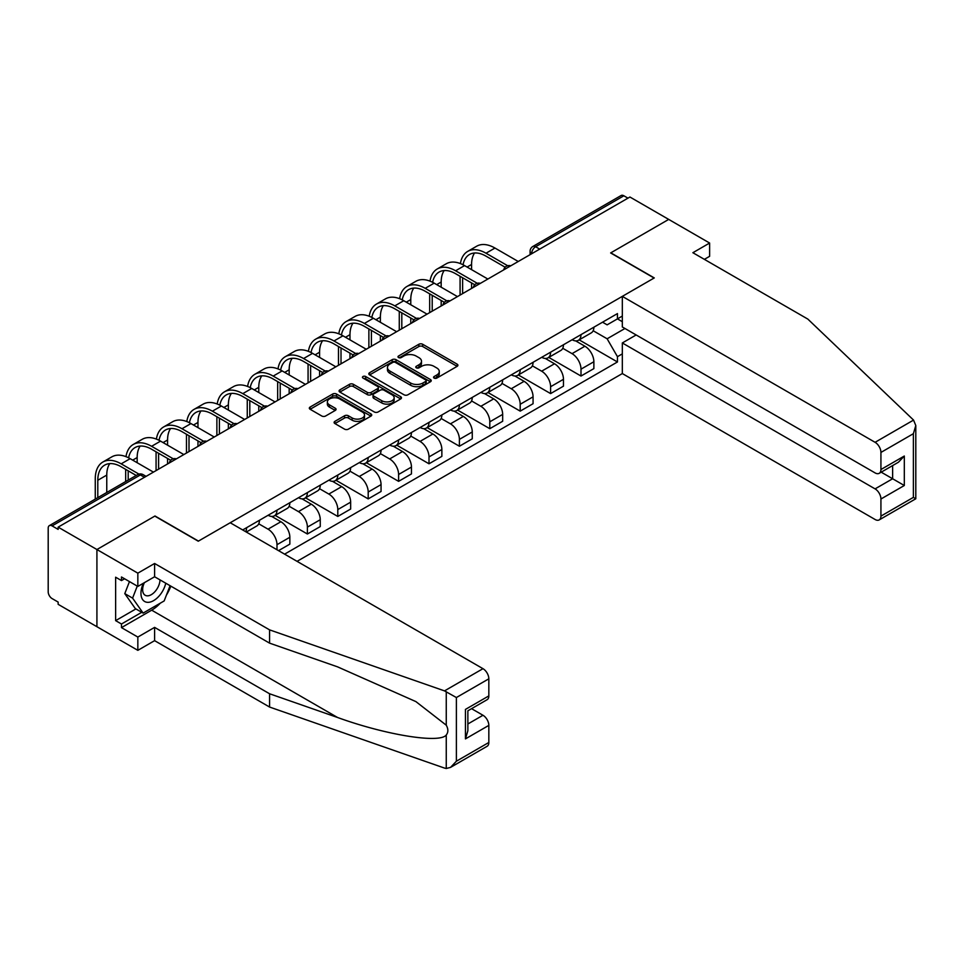 <?xml version="1.0" encoding="UTF-8"?>
<svg xmlns="http://www.w3.org/2000/svg" width="964" height="964" viewBox="0 0 964 964"><rect width="100%" height="100%" fill="white"/><g stroke="black" fill="none" stroke-linecap="round" stroke-linejoin="round"><path stroke-width="1.45" d="M434.125 378.093A1.892 1.097 0 0 0 436.8 378.093L457.129 366.356A2.711 1.567 0 0 0 457.912 365.248A2.711 1.567 0 0 0 457.129 364.151L422.69 344.269A2.711 1.567 0 0 0 418.87 344.269L398.542 356.005A1.892 1.097 0 0 0 397.987 356.776A1.892 1.097 0 0 0 398.542 357.548A1.892 1.097 0 0 0 401.217 357.548L403.844 356.029A8.652 5.001 0 0 1 416.087 356.029L418.966 357.68A8.652 5.001 0 0 1 421.497 361.223A8.652 5.001 0 0 1 418.966 364.754L416.328 366.272A1.892 1.097 0 0 0 415.773 367.043A1.892 1.097 0 0 0 416.328 367.814A1.892 1.097 0 0 0 419.015 367.814L421.642 366.296A8.652 5.001 0 0 1 433.884 366.296L436.752 367.959A8.652 5.001 0 0 1 439.283 371.489A8.652 5.001 0 0 1 436.752 375.02L434.125 376.538A1.892 1.097 0 0 0 433.571 377.322A1.892 1.097 0 0 0 434.125 378.093L434.125 376.538M334.894 421.352A2.711 1.567 0 0 0 334.098 422.461A2.711 1.567 0 0 0 334.894 423.558L344.546 429.137A2.711 1.567 0 0 0 348.378 429.137L370.947 416.111A2.711 1.567 0 0 0 371.743 415.002A2.711 1.567 0 0 0 370.947 413.905L336.52 394.023A2.711 1.567 0 0 0 332.688 394.023L310.119 407.049A2.711 1.567 0 0 0 309.324 408.158A2.711 1.567 0 0 0 310.119 409.266L321.783 416.002A2.711 1.567 0 0 0 325.615 416.002L335.267 410.423A2.711 1.567 0 0 0 336.062 409.314A2.711 1.567 0 0 0 335.267 408.218L329.483 404.868A7.242 4.181 0 0 1 327.362 401.916A7.242 4.181 0 0 1 331.833 398.06A7.242 4.181 0 0 1 339.714 398.963L362.392 412.05A7.242 4.181 0 0 1 364.513 415.002A7.242 4.181 0 0 1 360.042 418.858A7.242 4.181 0 0 1 352.149 417.954L348.378 415.773A2.711 1.567 0 0 0 344.546 415.773L334.894 421.352L334.894 423.558M58.141 527.139L629.926 197.018L668.703 219.406L610.634 252.942L654.086 278.03L198.451 541.093L154.999 515.993L96.918 549.528L58.141 527.139L58.141 529.393L52.092 525.898A5.507 3.181 -120 0 0 49.345 525.633A5.507 3.181 -120 0 0 48.2 528.152L48.2 591.836A5.507 3.181 -120 0 0 52.092 598.584L58.141 602.078L58.141 604.32L96.918 626.708L96.918 549.528L96.918 626.708L137.84 650.339L137.84 637.059L154.602 627.383L154.602 640.662L137.84 650.339M404.037 394.794A2.711 1.567 0 0 0 407.868 394.794L430.438 381.756A2.711 1.567 0 0 0 431.233 380.659A2.711 1.567 0 0 0 430.438 379.551L396.011 359.668A2.711 1.567 0 0 0 392.179 359.668L369.61 372.707A2.711 1.567 0 0 0 368.814 373.815A2.711 1.567 0 0 0 369.61 374.912L404.037 394.794M363.765 378.503A1.892 1.097 0 0 1 365.681 378.768L365.681 376.514L400.699 396.722A2.711 1.567 0 0 1 401.482 397.831A2.711 1.567 0 0 1 400.699 398.939L378.117 411.965A2.711 1.567 0 0 1 374.297 411.965L339.858 392.083L349.522 386.552L349.522 384.299L339.858 389.878A2.711 1.567 0 0 0 339.075 390.986A2.711 1.567 0 0 0 339.858 392.083L339.858 389.878M349.522 386.552A2.711 1.567 0 0 1 353.354 386.552L353.354 384.299A2.711 1.567 0 0 0 349.522 384.299M353.354 384.299L367.308 392.36A2.711 1.567 0 0 0 371.14 392.36L377.551 388.661A2.711 1.567 0 0 0 378.334 387.564A2.711 1.567 0 0 0 377.551 386.456L363.006 378.057A1.892 1.097 0 0 1 362.452 377.286A1.892 1.097 0 0 1 363.621 376.273A1.892 1.097 0 0 1 365.681 376.514M297.069 561.337L622.322 373.562L875.083 519.488A8.266 4.772 -120 0 0 879.216 519.897A8.266 4.772 -120 0 0 880.927 516.114L880.927 499.015A8.266 4.772 -120 0 0 875.083 488.881L892.628 478.759L904.316 485.507L880.927 499.015M539.695 249.11L535.598 246.748A5.507 3.181 60 0 0 532.839 246.483L621.129 195.511A5.507 3.181 60 0 1 623.877 195.788L535.598 246.748A5.507 3.181 120 0 0 531.706 253.508L531.706 253.725M627.974 198.15L623.877 195.788M581.003 334.629A12.677 7.314 60 0 1 578.376 340.316L591.245 332.893A12.677 7.314 -120 0 0 593.872 327.206M562.747 348.281L572.038 353.643A12.677 7.314 60 0 1 581.003 369.164L593.872 361.741A12.677 7.314 -120 0 0 584.907 346.221L575.701 340.907M593.872 361.741L593.872 368.609L581.003 376.032L548.769 357.415M578.376 340.316A12.677 7.314 60 0 1 572.146 339.75M581.003 369.164L581.003 376.032M550.601 352.173A12.677 7.314 60 0 1 547.986 357.873L560.843 350.438A12.677 7.314 -120 0 0 563.47 344.751M518.367 374.972L550.601 393.589L563.47 386.154L563.47 379.298A12.677 7.314 -120 0 0 554.505 363.765L545.299 358.451M547.986 357.873A12.677 7.314 60 0 1 541.744 357.295M532.357 365.826L541.635 371.188A12.677 7.314 60 0 1 550.601 386.721L550.601 393.589M520.198 369.73A12.677 7.314 60 0 1 517.584 375.418L530.441 367.995A12.677 7.314 -120 0 0 533.068 362.307M487.965 392.517L520.198 411.134L533.068 403.711L533.068 396.843A12.677 7.314 -120 0 0 524.103 381.322L514.897 376.008M517.584 375.418A12.677 7.314 60 0 1 511.342 374.851M501.955 383.383L511.245 388.745A12.677 7.314 60 0 1 520.198 404.278L520.198 411.134M489.796 387.287A12.677 7.314 60 0 1 487.182 392.975L500.039 385.552A12.677 7.314 -120 0 0 502.666 379.852M457.563 410.074L489.796 428.691L502.666 421.268L502.666 414.399A12.677 7.314 -120 0 0 493.701 398.867L484.494 393.553M487.182 392.975A12.677 7.314 60 0 1 480.94 392.408M471.553 400.94L480.843 406.302A12.677 7.314 60 0 1 489.796 421.822L489.796 428.691M459.406 404.832A12.677 7.314 60 0 1 456.779 410.531L469.637 403.097A12.677 7.314 -120 0 0 472.264 397.409M427.16 427.63L459.406 446.236L472.264 438.813L472.264 431.956A12.677 7.314 -120 0 0 463.298 416.424L454.092 411.11M456.779 410.531A12.677 7.314 60 0 1 450.537 409.953M441.151 418.484L450.441 423.847A12.677 7.314 60 0 1 459.406 439.379L459.406 446.236M429.004 422.389A12.677 7.314 60 0 1 426.377 428.076L439.235 420.653A12.677 7.314 -120 0 0 441.861 414.966M396.758 445.175L429.004 463.792L441.861 456.37L441.861 449.501A12.677 7.314 -120 0 0 432.896 433.981L423.69 428.667M426.377 428.076A12.677 7.314 60 0 1 420.135 427.51M410.748 436.041L420.039 441.404A12.677 7.314 60 0 1 429.004 456.924L429.004 463.792M398.602 439.946A12.677 7.314 60 0 1 395.975 445.633L408.832 438.21A12.677 7.314 -120 0 0 411.459 432.511M366.356 462.732L398.602 481.349L411.459 473.914L411.459 467.058A12.677 7.314 -120 0 0 402.494 451.526L393.288 446.212M395.975 445.633A12.677 7.314 60 0 1 389.733 445.055M380.346 453.586L389.637 458.96A12.677 7.314 60 0 1 398.602 474.481L398.602 481.349M368.2 457.49A12.677 7.314 60 0 1 365.573 463.178L378.43 455.755A12.677 7.314 -120 0 0 381.057 450.068M335.954 480.277L368.2 498.894L381.057 491.471L381.057 484.603A12.677 7.314 -120 0 0 372.092 469.082L362.886 463.768M365.573 463.178A12.677 7.314 60 0 1 359.331 462.612M349.944 471.143L359.235 476.505A12.677 7.314 60 0 1 368.2 492.038L368.2 498.894M337.798 475.047A12.677 7.314 60 0 1 335.171 480.735L348.028 473.312A12.677 7.314 -120 0 0 350.655 467.624M305.552 497.834L337.798 516.451L350.655 509.028L350.655 502.16A12.677 7.314 -120 0 0 341.69 486.639L332.484 481.313M335.171 480.735A12.677 7.314 60 0 1 328.929 480.168M319.542 488.7L328.832 494.062A12.677 7.314 60 0 1 337.798 509.582L337.798 516.451M307.396 492.592A12.677 7.314 60 0 1 304.769 498.292L317.626 490.857A12.677 7.314 -120 0 0 320.253 485.169M275.15 515.391L307.396 534.008L320.253 526.573L320.253 519.716A12.677 7.314 -120 0 0 311.288 504.184L302.081 498.87M304.769 498.292A12.677 7.314 60 0 1 298.527 497.713M289.14 506.245L298.43 511.607A12.677 7.314 60 0 1 307.396 527.139L307.396 534.008M276.993 510.149A12.677 7.314 60 0 1 274.366 515.836L287.224 508.414A12.677 7.314 -120 0 0 289.851 502.726M278.548 550.649L289.851 544.13L289.851 537.261A12.677 7.314 -120 0 0 280.886 521.741L271.679 516.427M274.366 515.836A12.677 7.314 60 0 1 268.125 515.27M258.738 523.801L268.028 529.164A12.677 7.314 60 0 1 276.993 544.696L276.993 549.757M246.314 532.044L256.822 525.97A12.677 7.314 -120 0 0 259.449 520.271M246.591 527.706A12.677 7.314 60 0 1 245.651 531.658M622.322 321.687L617.454 318.879L607.127 324.844L602.536 322.193M593.149 330.724L607.127 338.786L624.949 328.495M622.322 353.872L617.454 356.68L607.127 338.786M284.597 554.143L617.454 361.97L617.454 356.68M622.322 316.059L617.454 318.879L617.454 313.589L242.687 529.947M579.171 339.87L617.454 361.97M434.872 378.358L436.752 377.273A8.652 5.001 0 0 0 439.283 373.743L439.283 371.489M421.497 361.223L421.497 363.464A8.652 5.001 0 0 1 418.966 367.007L417.087 368.091M457.129 364.151L457.129 366.356L422.69 346.522A2.711 1.567 0 0 0 418.87 346.522L399.301 357.813M430.402 381.78L396.011 361.922A2.711 1.567 0 0 0 392.179 361.922L369.646 374.936L369.61 372.707M425.654 381.431A1.892 1.097 0 0 0 426.209 380.659A1.892 1.097 0 0 0 425.654 379.888L395.433 362.44A1.892 1.097 0 0 0 392.758 362.44L389.986 364.031A8.652 5.001 0 0 0 387.444 367.573A8.652 5.001 0 0 0 389.986 371.104L410.64 383.033A8.652 5.001 0 0 0 422.883 383.033L425.654 381.431L425.654 383.684A1.892 1.097 0 0 0 426.209 382.913L426.209 380.659M387.444 367.573L387.444 369.815A8.652 5.001 0 0 0 389.986 373.357L389.986 371.104M425.654 383.684L422.883 385.287A8.652 5.001 0 0 1 410.64 385.287L389.986 373.357M353.354 386.552L367.308 394.613A2.711 1.567 0 0 0 371.14 394.613L377.551 390.914A2.711 1.567 0 0 0 378.334 389.805L378.334 387.564M365.681 378.768L400.663 398.951M381.804 400.735A7.242 4.181 0 0 0 389.685 401.639A7.242 4.181 0 0 0 394.156 397.771A7.242 4.181 0 0 0 392.035 394.818L384.046 390.215A2.711 1.567 0 0 0 380.226 390.215L373.815 393.914A2.711 1.567 0 0 0 373.02 395.011A2.711 1.567 0 0 0 373.815 396.12L381.804 400.735L381.804 402.976A7.242 4.181 0 0 0 389.685 403.88A7.242 4.181 0 0 0 394.156 400.024L394.156 397.771M373.02 395.011L373.02 397.264A2.711 1.567 0 0 0 373.815 398.373L373.815 396.12M381.804 402.976L373.815 398.373M364.513 415.002L364.513 417.255A7.242 4.181 0 0 1 360.042 421.111A7.242 4.181 0 0 1 352.149 420.208L348.378 418.027A2.711 1.567 0 0 0 344.546 418.027L334.93 423.582M327.362 401.916L327.362 404.169A7.242 4.181 0 0 0 329.483 407.121L329.483 404.868M335.231 410.447L329.483 407.121M370.911 416.135L336.52 396.276A2.711 1.567 0 0 0 332.688 396.276L310.155 409.278M463.045 264.775A33.077 19.099 60 0 1 469.468 254.508A33.077 19.099 60 0 1 486.001 256.147L505.148 267.209M518.258 261.497L494.966 248.049A36.656 21.16 -120 0 0 476.638 246.23L467.673 251.411A36.656 21.16 -120 0 0 460.418 263.594M507.667 265.727L486.001 253.219A36.656 21.16 -120 0 0 467.673 251.411M460.081 276.282L460.081 295.08M462.612 293.61L462.612 277.752M471.577 288.441L471.577 282.922M471.577 269.655L471.577 264.473A33.077 19.099 60 0 1 474.565 252.99M913.559 420.087L915.8 425.546L913.378 433.692L880.927 452.429A8.266 4.772 -120 0 0 875.083 442.307L913.559 420.087L807.844 319.096L692.875 252.713L709.625 243.036L668.703 219.406L610.827 252.833L654.279 277.921L622.322 296.37L875.083 442.307M709.625 243.036L709.625 256.316L704.371 259.352M622.322 373.562L622.322 342.955L875.083 488.881M622.322 296.37L622.322 326.977L875.083 472.902A8.266 4.772 -120 0 0 879.216 473.312A8.266 4.772 -120 0 0 880.927 469.528L880.927 452.429M636.156 334.966L622.322 342.955M881.204 472.167L892.628 478.759L892.628 465.576M880.927 469.528L904.316 456.032L898.472 462.202L879.216 473.312M880.927 516.114L913.378 497.376L914.607 498.087M154.602 627.383L269.583 693.767L269.583 707.046L444.512 768.079L446.26 768.489L450.537 767.392L456.382 761.223L488.832 742.485A8.266 4.772 60 0 1 487.121 746.281L450.537 767.392M269.583 693.767L337.545 717.481C385.829 735.026 439.909 743.738 446.26 734.99C448.381 732.327 448.381 729.061 446.26 725.193L415.894 701.599L337.545 666.847L269.583 643.145L154.602 576.761L137.84 586.437L121.476 576.978L121.476 580.581L115.632 577.207L115.632 620.635L121.476 624.009L141.744 612.309M269.583 707.046L154.602 640.662M488.832 678.813L456.382 697.538L444.512 690.887L269.583 629.866L154.602 563.482L137.84 573.158L96.918 549.528L154.806 516.114L198.259 541.202L230.215 522.753L482.976 668.679A8.266 4.772 60 0 1 488.832 678.813L488.832 695.912A8.266 4.772 60 0 1 487.121 699.695L467.865 710.805L467.865 730.736L465.443 738.894L465.443 709.408C468.6 711.227 468.6 711.227 465.443 709.408L488.832 695.912M137.84 573.158L137.84 586.437M160.277 603.187A31.005 17.906 -60 0 1 151.685 610.176L121.476 627.612L137.84 637.059M121.476 627.612L121.476 624.009M154.602 563.482L154.602 576.761M269.583 629.866L269.583 643.145M467.865 723.988L482.976 715.264A8.266 4.772 60 0 1 488.832 725.386L488.832 742.485M482.976 715.264L471.565 708.673M170.833 586.124A31.005 17.906 -60 0 1 166.435 595.077M124.597 578.786L121.476 580.581M115.632 620.635L135.9 608.935M143.419 583.208A17.918 10.339 120 0 0 140.961 593.294A17.918 10.339 120 0 0 151.782 601.524A17.918 10.339 120 0 0 165.76 583.196M144.383 582.654A12.267 7.085 120 0 0 142.648 589.655A12.267 7.085 120 0 0 145.19 595.27A12.267 7.085 120 0 0 154.553 592.077A12.267 7.085 120 0 0 160 579.87M170.074 585.69L164.157 600.946L143.106 613.092L135.322 608.597L124.79 593.631L129.465 581.593M143.106 613.092L132.586 598.126L137.262 586.1M124.79 593.631L132.586 598.126M432.643 282.319A33.077 19.099 60 0 1 439.066 272.065A33.077 19.099 60 0 1 455.598 273.704L474.746 284.754M487.856 279.042L464.564 265.594A36.656 21.16 -120 0 0 446.236 263.787L437.27 268.956A36.656 21.16 -120 0 0 430.016 281.139M477.264 283.283L455.598 270.776A36.656 21.16 -120 0 0 437.27 268.956M429.679 293.839L429.679 312.625M432.209 311.167L432.209 295.297M441.175 305.986L441.175 300.479M441.175 287.2L441.175 282.03A33.077 19.099 60 0 1 444.163 270.547M402.241 299.876A33.077 19.099 60 0 1 408.664 289.61A33.077 19.099 60 0 1 425.196 291.248L444.344 302.31M457.454 296.599L434.162 283.151A36.656 21.16 -120 0 0 415.833 281.331L406.868 286.513A36.656 21.16 -120 0 0 399.614 298.695M446.862 300.84L425.196 288.332A36.656 21.16 -120 0 0 406.868 286.513M399.277 311.396L399.277 330.182M401.807 328.724L401.807 312.854M410.772 323.543L410.772 318.036M410.772 304.757L410.772 299.575A33.077 19.099 60 0 1 413.761 288.103M371.839 317.433A33.077 19.099 60 0 1 378.262 307.167A33.077 19.099 60 0 1 394.794 308.805L413.954 319.855M427.052 314.144L403.759 300.708A36.656 21.16 -120 0 0 385.431 298.888L376.466 304.07A36.656 21.16 -120 0 0 369.212 316.252M416.46 318.385L394.794 305.877A36.656 21.16 -120 0 0 376.466 304.07M368.875 328.941L368.875 347.739M371.417 346.269L371.417 330.411M380.37 341.099L380.37 335.58M380.37 322.301L380.37 317.132A33.077 19.099 60 0 1 383.359 305.648M341.437 334.978A33.077 19.099 60 0 1 347.859 324.723A33.077 19.099 60 0 1 364.392 326.362L383.552 337.412M396.65 331.7L373.357 318.253A36.656 21.16 -120 0 0 355.029 316.445L346.064 321.614A36.656 21.16 -120 0 0 338.81 333.797M386.058 335.942L364.392 323.434A36.656 21.16 -120 0 0 346.064 321.614M338.472 346.498L338.472 365.284M341.015 363.826L341.015 347.956M349.98 358.644L349.98 353.137M349.98 339.858L349.98 334.689A33.077 19.099 60 0 1 352.957 323.205M311.035 352.535A33.077 19.099 60 0 1 317.457 342.268A33.077 19.099 60 0 1 333.99 343.907L353.149 354.969M366.248 349.257L342.955 335.809A36.656 21.16 -120 0 0 324.627 333.99L315.662 339.171A36.656 21.16 -120 0 0 308.408 351.354M355.656 353.487L333.99 340.979A36.656 21.16 -120 0 0 315.662 339.171M308.07 364.055L308.07 382.841M310.613 381.37L310.613 365.513M319.578 376.201L319.578 370.682M319.578 357.415L319.578 352.234A33.077 19.099 60 0 1 322.554 340.75M280.632 370.08A33.077 19.099 60 0 1 287.055 359.825A33.077 19.099 60 0 1 303.588 361.464L322.747 372.514M335.846 366.802L312.553 353.354A36.656 21.16 -120 0 0 294.225 351.547L285.26 356.716A36.656 21.16 -120 0 0 278.006 368.899M325.254 371.044L303.588 358.536A36.656 21.16 -120 0 0 285.26 356.716M277.668 381.599L277.668 400.385M280.211 398.927L280.211 383.07M289.176 393.758L289.176 388.239M289.176 374.96L289.176 369.79A33.077 19.099 60 0 1 292.152 358.307M250.23 387.636A33.077 19.099 60 0 1 256.653 377.37A33.077 19.099 60 0 1 273.186 379.009L292.345 390.071M305.443 384.359L282.151 370.911A36.656 21.16 -120 0 0 263.823 369.092L254.87 374.273A36.656 21.16 -120 0 0 247.603 386.456M294.863 388.6L273.186 376.093A36.656 21.16 -120 0 0 254.87 374.273M247.266 399.156L247.266 417.942M249.809 416.484L249.809 400.614M258.774 411.303L258.774 405.796M258.774 392.517L258.774 387.335A33.077 19.099 60 0 1 261.762 375.864M219.828 405.193A33.077 19.099 60 0 1 226.251 394.927A33.077 19.099 60 0 1 242.795 396.566L261.943 407.627M275.041 401.916L251.749 388.468A36.656 21.16 -120 0 0 233.421 386.648L224.467 391.83A36.656 21.16 -120 0 0 217.201 404.012M264.461 406.145L242.795 393.637A36.656 21.16 -120 0 0 224.467 391.83M216.876 416.701L216.876 435.499M219.406 434.029L219.406 418.171M228.372 428.86L228.372 423.341M228.372 410.062L228.372 404.892A33.077 19.099 60 0 1 231.36 393.408M189.426 422.738A33.077 19.099 60 0 1 195.849 412.484A33.077 19.099 60 0 1 212.393 414.122L231.541 425.172M244.639 419.461L221.358 406.013A36.656 21.16 -120 0 0 203.03 404.205L194.065 409.375A36.656 21.16 -120 0 0 186.799 421.557M234.059 423.702L212.393 411.194A36.656 21.16 -120 0 0 194.065 409.375M186.474 434.258L186.474 453.044M189.004 451.586L189.004 435.716M197.969 446.404L197.969 440.897M197.969 427.618L197.969 422.449A33.077 19.099 60 0 1 200.958 410.965M159.024 440.295A33.077 19.099 60 0 1 165.447 430.028A33.077 19.099 60 0 1 181.991 431.667L201.139 442.729M214.237 437.017L190.956 423.57A36.656 21.16 -120 0 0 172.628 421.75L163.663 426.932A36.656 21.16 -120 0 0 156.397 439.114M203.657 441.259L181.991 428.739A36.656 21.16 -120 0 0 163.663 426.932M156.072 451.815L156.072 470.601M158.602 469.143L158.602 453.273M167.567 463.961L167.567 458.442M167.567 445.175L167.567 439.994A33.077 19.099 60 0 1 170.556 428.522M128.622 457.84A33.077 19.099 60 0 1 135.044 447.585A33.077 19.099 60 0 1 151.589 449.224L170.736 460.274M183.835 454.562L160.554 441.126A36.656 21.16 -120 0 0 142.226 439.307L133.261 444.476A36.656 21.16 -120 0 0 125.995 456.659M173.255 458.804L151.589 446.296A36.656 21.16 -120 0 0 133.261 444.476M125.669 469.36L125.669 481.566M128.2 480.096L128.2 470.83M137.165 462.72L137.165 457.551A33.077 19.099 60 0 1 140.154 446.067M97.798 497.653L97.798 480.277A33.077 19.099 60 0 1 104.642 465.142A33.077 19.099 60 0 1 121.187 466.769L136.225 475.457M153.433 472.119L130.152 458.671A36.656 21.16 -120 0 0 111.824 456.864L102.859 462.033A36.656 21.16 -120 0 0 95.267 478.819L95.267 499.111M138.949 474.107L121.187 463.853A36.656 21.16 -120 0 0 102.859 462.033M106.763 492.471L106.763 475.095A33.077 19.099 60 0 1 109.751 463.624M531.899 253.616L531.706 253.508A5.507 3.181 0 0 1 530.092 251.255L530.092 254.665M276.993 544.696L289.851 537.261M307.396 527.139L320.253 519.716M337.798 509.582L350.655 502.16M368.2 492.038L381.057 484.603M398.602 474.481L411.459 467.058M429.004 456.924L441.861 449.501M459.406 439.379L472.264 431.956M489.796 421.822L502.666 414.399M520.198 404.278L533.068 396.843M550.601 386.721L563.47 379.298M268.028 529.164L280.886 521.741M298.43 511.607L311.288 504.184M328.832 494.062L341.69 486.639M359.235 476.505L372.092 469.082M389.637 458.96L402.494 451.526M420.039 441.404L432.896 433.981M450.441 423.847L463.298 416.424M480.843 406.302L493.701 398.867M511.245 388.745L524.103 381.322M541.635 371.188L554.505 363.765M572.038 353.643L584.907 346.221M510.318 266.076A5.507 3.181 120 0 0 507.883 267.486M479.915 283.633A5.507 3.181 120 0 0 477.481 285.031M449.513 301.178A5.507 3.181 120 0 0 447.079 302.588M419.111 318.735A5.507 3.181 120 0 0 416.677 320.144M388.709 336.291A5.507 3.181 120 0 0 386.275 337.689M358.307 353.836A5.507 3.181 120 0 0 355.873 355.246M327.905 371.393A5.507 3.181 120 0 0 325.471 372.791M297.502 388.938A5.507 3.181 120 0 0 295.068 390.348M267.1 406.495A5.507 3.181 120 0 0 264.666 407.905M236.698 424.052A5.507 3.181 120 0 0 234.264 425.449M206.296 441.596A5.507 3.181 120 0 0 203.862 443.006M175.894 459.153A5.507 3.181 120 0 0 173.46 460.551M144.467 477.288L140.383 474.927L52.092 525.898M146.082 476.361L143.13 474.662A5.507 3.181 120 0 0 140.383 474.927A5.507 3.181 60 0 0 137.623 474.662L49.345 525.633M436.752 377.273L436.752 375.02M416.328 367.814L416.328 366.272M418.966 367.007L418.966 364.754M398.542 357.548L398.542 356.005M418.87 346.522L418.87 344.269M422.69 346.522L422.69 344.269M392.179 361.922L392.179 359.668M396.011 361.922L396.011 359.668M430.438 381.756L430.438 379.551M410.64 385.287L410.64 383.033M422.883 385.287L422.883 383.033M367.308 394.613L367.308 392.36M371.14 394.613L371.14 392.36M377.551 390.914L377.551 388.661M400.699 398.939L400.699 396.722M344.546 418.027L344.546 415.773M348.378 418.027L348.378 415.773M352.149 420.208L352.149 417.954M335.267 410.423L335.267 408.218M310.119 409.266L310.119 407.049M332.688 396.276L332.688 394.023M336.52 396.276L336.52 394.023M370.947 416.111L370.947 413.905M486.001 253.219L494.966 248.049M467.094 267.064L471.577 264.473M913.378 497.376L913.378 433.692M904.316 456.032L904.316 485.507M446.26 768.489L446.26 734.99M446.26 725.193L446.26 691.694M456.382 697.538L456.382 761.223M488.832 725.386L465.443 738.894M444.512 690.887L482.976 668.679M151.685 610.176L337.545 717.481M455.598 270.776L464.564 265.594M436.692 284.609L441.175 282.03M425.196 288.332L434.162 283.151M406.29 302.166L410.772 299.575M394.794 305.877L403.759 300.708M375.9 319.723L380.37 317.132M364.392 323.434L373.357 318.253M345.498 337.267L349.98 334.689M333.99 340.979L342.955 335.809M315.095 354.824L319.578 352.234M303.588 358.536L312.553 353.354M284.693 372.381L289.176 369.79M273.186 376.093L282.151 370.911M254.291 389.926L258.774 387.335M242.795 393.637L251.749 388.468M223.889 407.483L228.372 404.892M212.393 411.194L221.358 406.013M193.487 425.028L197.969 422.449M181.991 428.739L190.956 423.57M163.085 442.584L167.567 439.994M151.589 446.296L160.554 441.126M132.683 460.141L137.165 457.551M121.187 463.853L130.152 458.671M97.798 480.277L106.763 475.095M510.775 265.811A5.507 5.507 0 0 0 503.714 269.896M480.373 283.356A5.507 5.507 0 0 0 473.312 287.441M449.983 300.913A5.507 5.507 0 0 0 442.91 304.998M419.581 318.469A5.507 5.507 0 0 0 412.508 322.542M389.179 336.014A5.507 5.507 0 0 0 382.106 340.099M358.777 353.571A5.507 5.507 0 0 0 351.703 357.656M328.375 371.116A5.507 5.507 0 0 0 321.301 375.201M297.972 388.673A5.507 5.507 0 0 0 290.899 392.758M267.57 406.23A5.507 5.507 0 0 0 260.497 410.303M237.168 423.774A5.507 5.507 0 0 0 230.095 427.859M206.766 441.331A5.507 5.507 0 0 0 199.693 445.416M176.364 458.876A5.507 5.507 0 0 0 169.29 462.961M143.13 474.662A5.507 5.507 0 0 0 137.623 474.662M532.839 246.483A5.507 5.507 0 0 0 530.092 251.255M915.8 425.546L915.8 498.774L879.216 519.897"/></g></svg>
